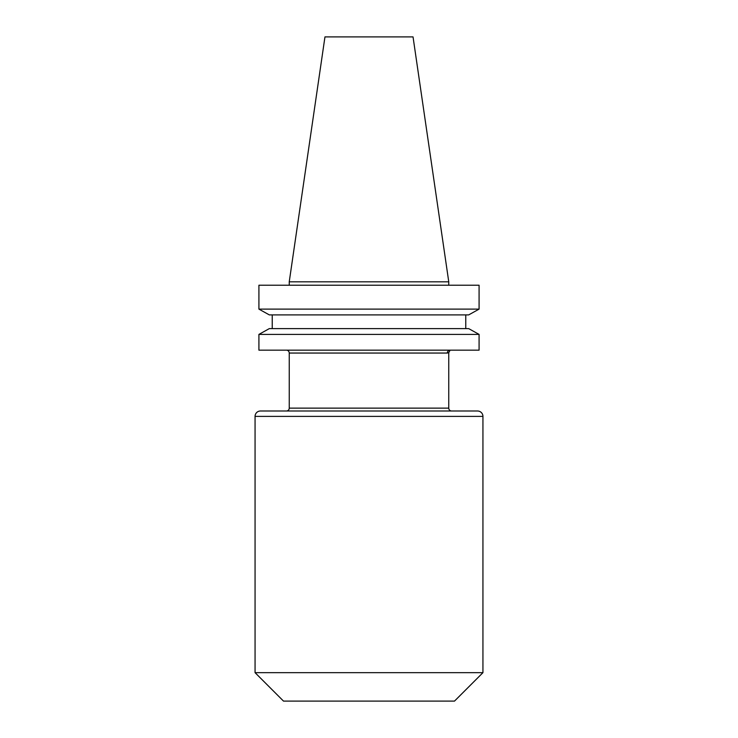 <?xml version="1.0" encoding="UTF-8"?>
<svg xmlns="http://www.w3.org/2000/svg" width="738" height="738" viewBox="0 0 738 738"><rect width="100%" height="100%" fill="white"/><g stroke="black" fill="none" stroke-linecap="round" stroke-linejoin="round"><path stroke-width="1.11" d="M260.449 411.001L477.551 411.001A5.387 5.387 0 0 1 482.938 416.389L482.938 672.659L255.062 672.659L255.062 416.389A5.387 5.387 0 0 1 260.449 411.001L477.551 411.001M448.759 408.132L448.759 352.626L450.125 350.172A2.869 2.823 -90 0 0 447.302 353.05L289.241 353.05L289.241 408.132L448.759 408.132A2.869 2.869 0 0 0 451.628 411.001L286.372 411.001A2.869 2.869 0 0 0 289.241 408.132M286.372 350.172A2.869 2.869 0 0 1 289.241 353.05M286.372 411.001L451.628 411.001M448.759 352.626L447.302 353.05M482.938 672.659L454.497 701.1L283.503 701.1L255.062 672.659M289.241 281.815L448.759 281.815L413.04 36.9L324.96 36.9L289.241 281.815L289.241 285.228M448.759 281.815L448.759 285.228M468.685 314.895L479.082 309.121L258.918 309.121L269.315 314.895L258.918 309.121L258.918 285.228L479.082 285.228L479.082 309.121L468.685 314.895L269.315 314.895M269.315 328.613L258.918 334.397L269.315 328.613L468.685 328.613L479.082 334.397L258.918 334.397L258.918 350.172L479.082 350.172L479.082 334.397L468.685 328.613M272.239 328.613L272.239 314.895M465.761 328.613L465.761 314.895M482.938 416.389L255.062 416.389"/></g></svg>
